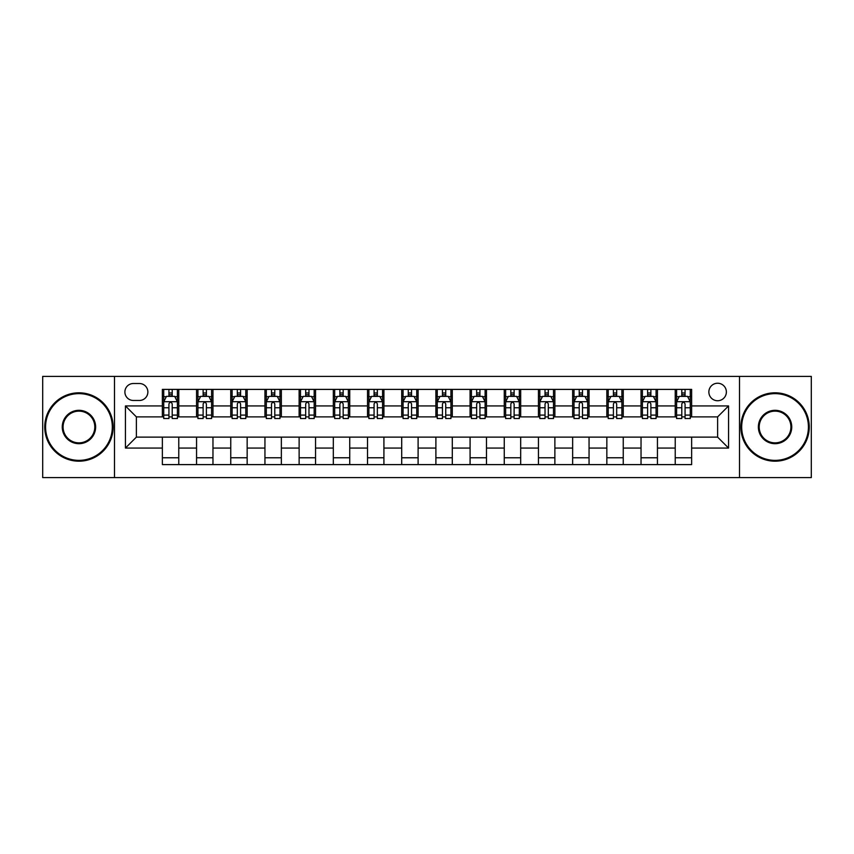 <?xml version="1.0" encoding="UTF-8"?>
<svg xmlns="http://www.w3.org/2000/svg" width="854" height="854" viewBox="0 0 854 854"><rect width="100%" height="100%" fill="white"/><g stroke="black" fill="none" stroke-linecap="round" stroke-linejoin="round"><path stroke-width="1.28" d="M717.616 383.232A8.753 8.753 0 0 0 708.863 391.986A8.753 8.753 0 0 0 717.616 400.739A8.753 8.753 0 0 0 726.37 391.986A8.753 8.753 0 0 0 717.616 383.232M739.5 477.599L811.3 477.599L811.3 376.4L739.5 376.4L739.5 477.599L114.5 477.599L114.5 376.4L42.7 376.4L42.7 477.599L114.5 477.599M133.373 400.473L139.394 400.473A8.476 8.476 0 0 0 147.87 391.986A8.476 8.476 0 0 0 139.394 383.51L133.373 383.51A8.476 8.476 0 0 0 124.897 391.986A8.476 8.476 0 0 0 133.373 400.473M739.5 376.4L114.5 376.4M162.367 448.062L125.442 448.062L125.442 405.938L162.367 405.938L162.367 416.88L136.384 416.88L136.384 437.12L162.367 437.12L162.367 464.608L691.633 464.608L691.633 437.12L717.616 437.12L717.616 416.88L691.633 416.88L691.633 405.938L728.558 405.938L728.558 448.062L691.633 448.062M691.633 405.938L691.633 389.392L162.367 389.392L162.367 405.938M675.226 389.392L675.226 416.88L676.592 416.88M681.791 416.88L685.068 416.88M690.267 416.88L691.633 416.88M675.226 416.88L656.075 416.88M641.034 389.392L641.034 416.88L642.4 416.88M647.599 416.88L650.876 416.88M641.034 416.88L621.883 416.88M606.842 389.392L606.842 416.88L608.208 416.88M613.407 416.88L616.684 416.88M606.842 416.88L587.691 416.88M572.65 389.392L572.65 416.88L574.016 416.88M579.215 416.88L582.503 416.88M572.65 416.88L553.509 416.88M538.458 389.392L538.458 416.88L539.824 416.88M545.023 416.88L548.311 416.88M538.458 416.88L519.317 416.88M504.266 389.392L504.266 416.88L505.643 416.88M510.831 416.88L514.119 416.88M504.266 416.88L485.125 416.88M470.084 389.392L470.084 416.88L471.451 416.88M476.649 416.88L479.927 416.88M470.084 416.88L450.933 416.88M435.892 389.392L435.892 416.88L437.259 416.88M442.457 416.88L445.735 416.88M435.892 416.88L416.741 416.88M401.7 389.392L401.7 416.88L403.067 416.88M408.265 416.88L411.543 416.88M401.7 416.88L382.549 416.88M367.508 389.392L367.508 416.88L368.875 416.88M374.073 416.88L377.351 416.88M367.508 416.88L348.357 416.88M333.316 389.392L333.316 416.88L334.683 416.88M339.881 416.88L343.169 416.88M333.316 416.88L314.176 416.88M299.124 389.392L299.124 416.88L300.491 416.88M305.689 416.88L308.977 416.88M299.124 416.88L279.984 416.88M264.943 389.392L264.943 416.88L266.309 416.88M271.497 416.88L274.785 416.88M264.943 416.88L245.792 416.88M230.751 389.392L230.751 416.88L232.117 416.88M237.316 416.88L240.593 416.88M230.751 416.88L211.6 416.88M196.559 389.392L196.559 416.88L197.925 416.88M203.124 416.88L206.401 416.88M196.559 416.88L177.408 416.88M162.367 416.88L163.733 416.88M168.932 416.88L172.209 416.88M162.367 437.12L178.774 437.12L178.774 464.608M691.633 437.12L178.774 437.12M178.774 389.392L178.774 416.88M162.367 396.224L163.733 396.224M168.932 396.224L172.209 396.224M177.408 396.224L178.774 396.224M162.367 457.776L178.774 457.776M196.559 437.12L196.559 464.608M212.966 389.392L212.966 416.88M196.559 396.224L197.925 396.224M203.124 396.224L206.401 396.224M211.6 396.224L212.966 396.224M212.966 437.12L212.966 464.608M196.559 457.776L212.966 457.776M230.751 437.12L230.751 464.608M247.158 437.12L247.158 464.608M230.751 457.776L247.158 457.776M247.158 389.392L247.158 416.88M230.751 396.224L232.117 396.224M237.316 396.224L240.593 396.224M245.792 396.224L247.158 396.224M264.943 437.12L264.943 464.608M281.35 437.12L281.35 464.608M264.943 457.776L281.35 457.776M281.35 389.392L281.35 416.88M264.943 396.224L266.309 396.224M271.497 396.224L274.785 396.224M279.984 396.224L281.35 396.224M299.124 437.12L299.124 464.608M315.542 437.12L315.542 464.608M299.124 457.776L315.542 457.776M315.542 389.392L315.542 416.88M299.124 396.224L300.491 396.224M305.689 396.224L308.977 396.224M314.176 396.224L315.542 396.224M333.316 437.12L333.316 464.608M349.734 437.12L349.734 464.608M333.316 457.776L349.734 457.776M349.734 389.392L349.734 416.88M333.316 396.224L334.683 396.224M339.881 396.224L343.169 396.224M348.357 396.224L349.734 396.224M367.508 437.12L367.508 464.608M383.916 437.12L383.916 464.608M367.508 457.776L383.916 457.776M383.916 389.392L383.916 416.88M367.508 396.224L368.875 396.224M374.073 396.224L377.351 396.224M382.549 396.224L383.916 396.224M401.7 437.12L401.7 464.608M418.108 437.12L418.108 464.608M401.7 457.776L418.108 457.776M418.108 389.392L418.108 416.88M401.7 396.224L403.067 396.224M408.265 396.224L411.543 396.224M416.741 396.224L418.108 396.224M435.892 437.12L435.892 464.608M452.3 437.12L452.3 464.608M435.892 457.776L452.3 457.776M452.3 389.392L452.3 416.88M435.892 396.224L437.259 396.224M442.457 396.224L445.735 396.224M450.933 396.224L452.3 396.224M470.084 437.12L470.084 464.608M486.492 437.12L486.492 464.608M470.084 457.776L486.492 457.776M486.492 389.392L486.492 416.88M470.084 396.224L471.451 396.224M476.649 396.224L479.927 396.224M485.125 396.224L486.492 396.224M504.266 437.12L504.266 464.608M520.684 437.12L520.684 464.608M504.266 457.776L520.684 457.776M520.684 389.392L520.684 416.88M504.266 396.224L505.643 396.224M510.831 396.224L514.119 396.224M519.317 396.224L520.684 396.224M538.458 437.12L538.458 464.608M554.876 437.12L554.876 464.608M538.458 457.776L554.876 457.776M554.876 389.392L554.876 416.88M538.458 396.224L539.824 396.224M545.023 396.224L548.311 396.224M553.509 396.224L554.876 396.224M572.65 437.12L572.65 464.608M589.057 437.12L589.057 464.608M572.65 457.776L589.057 457.776M589.057 389.392L589.057 416.88M572.65 396.224L574.016 396.224M579.215 396.224L582.503 396.224M587.691 396.224L589.057 396.224M606.842 437.12L606.842 464.608M623.249 437.12L623.249 464.608M606.842 457.776L623.249 457.776M623.249 389.392L623.249 416.88M606.842 396.224L608.208 396.224M613.407 396.224L616.684 396.224M621.883 396.224L623.249 396.224M641.034 437.12L641.034 464.608M657.441 437.12L657.441 464.608M641.034 457.776L657.441 457.776M657.441 389.392L657.441 416.88M641.034 396.224L642.4 396.224M647.599 396.224L650.876 396.224M656.075 396.224L657.441 396.224M675.226 437.12L675.226 464.608M675.226 457.776L691.633 457.776M675.226 396.224L676.592 396.224M681.791 396.224L685.068 396.224M690.267 396.224L691.633 396.224M136.384 416.88L125.442 405.938M136.384 437.12L125.442 448.062M728.558 405.938L717.616 416.88M728.558 448.062L717.616 437.12M172.209 392.947L168.932 392.947M177.408 415.087L172.209 415.087L172.209 418.524L177.408 418.524L177.408 401.839L174.675 396.363L166.466 396.363L163.733 401.839L163.733 418.524L168.932 418.524L168.932 415.087L163.733 415.087M163.733 401.839L163.733 389.392M177.408 401.839L177.408 389.392M168.932 396.363L168.932 389.392M172.209 389.392L172.209 396.363M172.209 415.087L172.209 403.889C171.12 401.775 170.031 401.775 168.932 403.889L168.932 415.087M206.401 392.947L203.124 392.947M211.6 415.087L206.401 415.087L206.401 418.524L211.6 418.524L211.6 401.839L208.867 396.363L200.658 396.363L197.925 401.839L197.925 418.524L203.124 418.524L203.124 415.087L197.925 415.087M197.925 401.839L197.925 389.392M211.6 401.839L211.6 389.392M203.124 396.363L203.124 389.392M206.401 389.392L206.401 396.363M206.401 415.087L206.401 403.889C205.312 401.775 204.213 401.775 203.124 403.889L203.124 415.087M240.593 392.947L237.316 392.947M245.792 415.087L240.593 415.087L240.593 418.524L245.792 418.524L245.792 401.839L243.059 396.363L234.85 396.363L232.117 401.839L232.117 418.524L237.316 418.524L237.316 415.087L232.117 415.087M232.117 401.839L232.117 389.392M245.792 401.839L245.792 389.392M237.316 396.363L237.316 389.392M240.593 389.392L240.593 396.363M240.593 415.087L240.593 403.889C239.504 401.775 238.405 401.775 237.316 403.889L237.316 415.087M274.785 392.947L271.497 392.947M279.984 415.087L274.785 415.087L274.785 418.524L279.984 418.524L279.984 401.839L277.251 396.363L269.042 396.363L266.309 401.839L266.309 418.524L271.497 418.524L271.497 415.087L266.309 415.087M266.309 401.839L266.309 389.392M279.984 401.839L279.984 389.392M271.497 396.363L271.497 389.392M274.785 389.392L274.785 396.363M274.785 415.087L274.785 403.889C273.696 401.775 272.597 401.775 271.497 403.889L271.497 415.087M308.977 392.947L305.689 392.947M314.176 415.087L308.977 415.087L308.977 418.524L314.176 418.524L314.176 401.839L311.432 396.363L303.234 396.363L300.491 401.839L300.491 418.524L305.689 418.524L305.689 415.087L300.491 415.087M300.491 401.839L300.491 389.392M314.176 401.839L314.176 389.392M305.689 396.363L305.689 389.392M308.977 389.392L308.977 396.363M308.977 415.087L308.977 403.889C307.878 401.775 306.789 401.775 305.689 403.889L305.689 415.087M78.942 393.63A33.37 33.37 0 0 0 45.572 427A33.37 33.37 0 0 0 78.942 460.37A33.37 33.37 0 0 0 112.312 427A33.37 33.37 0 0 0 78.942 393.63M78.942 461.192A34.192 34.192 0 0 1 44.75 427A34.192 34.192 0 0 1 78.942 392.808A34.192 34.192 0 0 1 113.134 427A34.192 34.192 0 0 1 78.942 461.192M78.942 410.315A16.685 16.685 0 0 1 95.627 427A16.685 16.685 0 0 1 78.942 443.685A16.685 16.685 0 0 1 62.257 427A16.685 16.685 0 0 1 78.942 410.315M78.942 442.863A15.863 15.863 0 0 0 94.805 427A15.863 15.863 0 0 0 78.942 411.137A15.863 15.863 0 0 0 63.079 427A15.863 15.863 0 0 0 78.942 442.863M775.058 393.63A33.37 33.37 0 0 0 741.688 427A33.37 33.37 0 0 0 775.058 460.37A33.37 33.37 0 0 0 808.428 427A33.37 33.37 0 0 0 775.058 393.63M775.058 461.192A34.192 34.192 0 0 1 740.866 427A34.192 34.192 0 0 1 775.058 392.808A34.192 34.192 0 0 1 809.25 427A34.192 34.192 0 0 1 775.058 461.192M775.058 410.315A16.685 16.685 0 0 1 791.743 427A16.685 16.685 0 0 1 775.058 443.685A16.685 16.685 0 0 1 758.373 427A16.685 16.685 0 0 1 775.058 410.315M775.058 442.863A15.863 15.863 0 0 0 790.921 427A15.863 15.863 0 0 0 775.058 411.137A15.863 15.863 0 0 0 759.195 427A15.863 15.863 0 0 0 775.058 442.863M343.169 392.947L339.881 392.947M348.357 415.087L343.169 415.087L343.169 418.524L348.357 418.524L348.357 401.839L345.624 396.363L337.426 396.363L334.683 401.839L334.683 418.524L339.881 418.524L339.881 415.087L334.683 415.087M334.683 401.839L334.683 389.392M348.357 401.839L348.357 389.392M339.881 396.363L339.881 389.392M343.169 389.392L343.169 396.363M343.169 415.087L343.169 403.889C342.07 401.775 340.981 401.775 339.881 403.889L339.881 415.087M377.351 392.947L374.073 392.947M382.549 415.087L377.351 415.087L377.351 418.524L382.549 418.524L382.549 401.839L379.816 396.363L371.607 396.363L368.875 401.839L368.875 418.524L374.073 418.524L374.073 415.087L368.875 415.087M368.875 401.839L368.875 389.392M382.549 401.839L382.549 389.392M374.073 396.363L374.073 389.392M377.351 389.392L377.351 396.363M377.351 415.087L377.351 403.889C376.262 401.775 375.173 401.775 374.073 403.889L374.073 415.087M411.543 392.947L408.265 392.947M416.741 415.087L411.543 415.087L411.543 418.524L416.741 418.524L416.741 401.839L414.009 396.363L405.799 396.363L403.067 401.839L403.067 418.524L408.265 418.524L408.265 415.087L403.067 415.087M403.067 401.839L403.067 389.392M416.741 401.839L416.741 389.392M408.265 396.363L408.265 389.392M411.543 389.392L411.543 396.363M411.543 415.087L411.543 403.889C410.454 401.775 409.354 401.775 408.265 403.889L408.265 415.087M445.735 392.947L442.457 392.947M450.933 415.087L445.735 415.087L445.735 418.524L450.933 418.524L450.933 401.839L448.201 396.363L439.991 396.363L437.259 401.839L437.259 418.524L442.457 418.524L442.457 415.087L437.259 415.087M437.259 401.839L437.259 389.392M450.933 401.839L450.933 389.392M442.457 396.363L442.457 389.392M445.735 389.392L445.735 396.363M445.735 415.087L445.735 403.889C444.646 401.775 443.546 401.775 442.457 403.889L442.457 415.087M479.927 392.947L476.649 392.947M485.125 415.087L479.927 415.087L479.927 418.524L485.125 418.524L485.125 401.839L482.393 396.363L474.183 396.363L471.451 401.839L471.451 418.524L476.649 418.524L476.649 415.087L471.451 415.087M471.451 401.839L471.451 389.392M485.125 401.839L485.125 389.392M476.649 396.363L476.649 389.392M479.927 389.392L479.927 396.363M479.927 415.087L479.927 403.889C478.838 401.775 477.738 401.775 476.649 403.889L476.649 415.087M514.119 392.947L510.831 392.947M519.317 415.087L514.119 415.087L514.119 418.524L519.317 418.524L519.317 401.839L516.574 396.363L508.376 396.363L505.643 401.839L505.643 418.524L510.831 418.524L510.831 415.087L505.643 415.087M505.643 401.839L505.643 389.392M519.317 401.839L519.317 389.392M510.831 396.363L510.831 389.392M514.119 389.392L514.119 396.363M514.119 415.087L514.119 403.889C513.03 401.775 511.93 401.775 510.831 403.889L510.831 415.087M548.311 392.947L545.023 392.947M553.509 415.087L548.311 415.087L548.311 418.524L553.509 418.524L553.509 401.839L550.766 396.363L542.568 396.363L539.824 401.839L539.824 418.524L545.023 418.524L545.023 415.087L539.824 415.087M539.824 401.839L539.824 389.392M553.509 401.839L553.509 389.392M545.023 396.363L545.023 389.392M548.311 389.392L548.311 396.363M548.311 415.087L548.311 403.889C547.211 401.775 546.122 401.775 545.023 403.889L545.023 415.087M582.503 392.947L579.215 392.947M587.691 415.087L582.503 415.087L582.503 418.524L587.691 418.524L587.691 401.839L584.958 396.363L576.749 396.363L574.016 401.839L574.016 418.524L579.215 418.524L579.215 415.087L574.016 415.087M574.016 401.839L574.016 389.392M587.691 401.839L587.691 389.392M579.215 396.363L579.215 389.392M582.503 389.392L582.503 396.363M582.503 415.087L582.503 403.889C581.403 401.775 580.314 401.775 579.215 403.889L579.215 415.087M616.684 392.947L613.407 392.947M621.883 415.087L616.684 415.087L616.684 418.524L621.883 418.524L621.883 401.839L619.15 396.363L610.941 396.363L608.208 401.839L608.208 418.524L613.407 418.524L613.407 415.087L608.208 415.087M608.208 401.839L608.208 389.392M621.883 401.839L621.883 389.392M613.407 396.363L613.407 389.392M616.684 389.392L616.684 396.363M616.684 415.087L616.684 403.889C615.595 401.775 614.506 401.775 613.407 403.889L613.407 415.087M650.876 392.947L647.599 392.947M656.075 415.087L650.876 415.087L650.876 418.524L656.075 418.524L656.075 401.839L653.342 396.363L645.133 396.363L642.4 401.839L642.4 418.524L647.599 418.524L647.599 415.087L642.4 415.087M642.4 401.839L642.4 389.392M656.075 401.839L656.075 389.392M647.599 396.363L647.599 389.392M650.876 389.392L650.876 396.363M650.876 415.087L650.876 403.889C649.787 401.775 648.688 401.775 647.599 403.889L647.599 415.087M685.068 392.947L681.791 392.947M690.267 415.087L685.068 415.087L685.068 418.524L690.267 418.524L690.267 401.839L687.534 396.363L679.325 396.363L676.592 401.839L676.592 418.524L681.791 418.524L681.791 415.087L676.592 415.087M676.592 401.839L676.592 389.392M690.267 401.839L690.267 389.392M681.791 396.363L681.791 389.392M685.068 389.392L685.068 396.363M685.068 415.087L685.068 403.889C683.979 401.775 682.88 401.775 681.791 403.889L681.791 415.087M196.559 448.062L178.774 448.062M196.559 405.938L178.774 405.938M230.751 405.938L212.966 405.938M230.751 448.062L212.966 448.062M264.943 405.938L247.158 405.938M264.943 448.062L247.158 448.062M299.124 405.938L281.35 405.938M299.124 448.062L281.35 448.062M333.316 405.938L315.542 405.938M333.316 448.062L315.542 448.062M367.508 405.938L349.734 405.938M367.508 448.062L349.734 448.062M401.7 405.938L383.916 405.938M401.7 448.062L383.916 448.062M435.892 405.938L418.108 405.938M435.892 448.062L418.108 448.062M470.084 405.938L452.3 405.938M470.084 448.062L452.3 448.062M504.266 405.938L486.492 405.938M504.266 448.062L486.492 448.062M538.458 405.938L520.684 405.938M538.458 448.062L520.684 448.062M572.65 405.938L554.876 405.938M572.65 448.062L554.876 448.062M606.842 405.938L589.057 405.938M606.842 448.062L589.057 448.062M641.034 405.938L623.249 405.938M641.034 448.062L623.249 448.062M675.226 405.938L657.441 405.938M675.226 448.062L657.441 448.062M177.344 401.7L163.797 401.7M163.733 396.694L166.306 396.694M174.835 396.694L177.408 396.694M168.932 407.764L163.733 407.764M177.408 407.764L172.209 407.764M172.209 394.687L168.932 394.687M211.536 401.7L197.989 401.7M197.925 396.694L200.498 396.694M209.027 396.694L211.6 396.694M203.124 407.764L197.925 407.764M211.6 407.764L206.401 407.764M206.401 394.687L203.124 394.687M245.728 401.7L232.181 401.7M232.117 396.694L234.69 396.694M243.219 396.694L245.792 396.694M237.316 407.764L232.117 407.764M245.792 407.764L240.593 407.764M240.593 394.687L237.316 394.687M279.909 401.7L266.373 401.7M266.309 396.694L268.871 396.694M277.411 396.694L279.984 396.694M271.497 407.764L266.309 407.764M279.984 407.764L274.785 407.764M274.785 394.687L271.497 394.687M314.101 401.7L300.565 401.7M300.491 396.694L303.063 396.694M311.603 396.694L314.176 396.694M305.689 407.764L300.491 407.764M314.176 407.764L308.977 407.764M308.977 394.687L305.689 394.687M348.293 401.7L334.757 401.7M334.683 396.694L337.255 396.694M345.795 396.694L348.357 396.694M339.881 407.764L334.683 407.764M348.357 407.764L343.169 407.764M343.169 394.687L339.881 394.687M382.485 401.7L368.949 401.7M368.875 396.694L371.447 396.694M379.977 396.694L382.549 396.694M374.073 407.764L368.875 407.764M382.549 407.764L377.351 407.764M377.351 394.687L374.073 394.687M416.677 401.7L403.131 401.7M403.067 396.694L405.639 396.694M414.169 396.694L416.741 396.694M408.265 407.764L403.067 407.764M416.741 407.764L411.543 407.764M411.543 394.687L408.265 394.687M450.869 401.7L437.323 401.7M437.259 396.694L439.831 396.694M448.361 396.694L450.933 396.694M442.457 407.764L437.259 407.764M450.933 407.764L445.735 407.764M445.735 394.687L442.457 394.687M485.051 401.7L471.515 401.7M471.451 396.694L474.023 396.694M482.553 396.694L485.125 396.694M476.649 407.764L471.451 407.764M485.125 407.764L479.927 407.764M479.927 394.687L476.649 394.687M519.243 401.7L505.707 401.7M505.643 396.694L508.205 396.694M516.745 396.694L519.317 396.694M510.831 407.764L505.643 407.764M519.317 407.764L514.119 407.764M514.119 394.687L510.831 394.687M553.435 401.7L539.899 401.7M539.824 396.694L542.397 396.694M550.937 396.694L553.509 396.694M545.023 407.764L539.824 407.764M553.509 407.764L548.311 407.764M548.311 394.687L545.023 394.687M587.627 401.7L574.091 401.7M574.016 396.694L576.589 396.694M585.129 396.694L587.691 396.694M579.215 407.764L574.016 407.764M587.691 407.764L582.503 407.764M582.503 394.687L579.215 394.687M621.819 401.7L608.272 401.7M608.208 396.694L610.781 396.694M619.31 396.694L621.883 396.694M613.407 407.764L608.208 407.764M621.883 407.764L616.684 407.764M616.684 394.687L613.407 394.687M656.011 401.7L642.464 401.7M642.4 396.694L644.973 396.694M653.502 396.694L656.075 396.694M647.599 407.764L642.4 407.764M656.075 407.764L650.876 407.764M650.876 394.687L647.599 394.687M690.203 401.7L676.656 401.7M676.592 396.694L679.165 396.694M687.694 396.694L690.267 396.694M681.791 407.764L676.592 407.764M690.267 407.764L685.068 407.764M685.068 394.687L681.791 394.687"/></g></svg>
